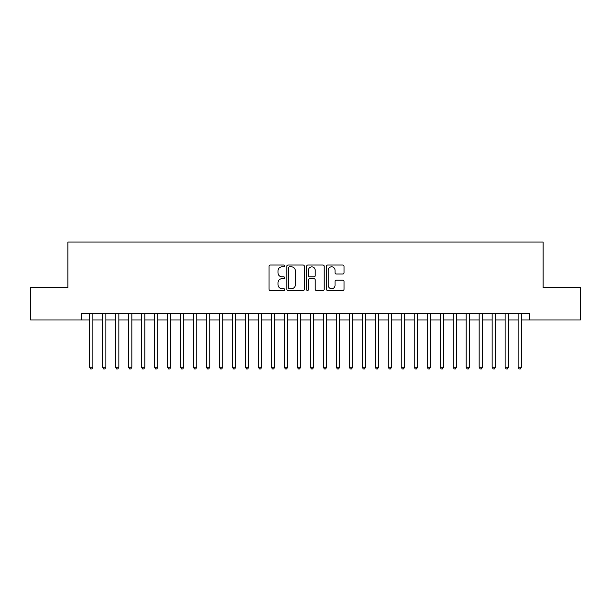 <?xml version="1.0" encoding="UTF-8"?>
<svg xmlns="http://www.w3.org/2000/svg" width="611" height="611" viewBox="0 0 611 611"><rect width="100%" height="100%" fill="white"/><g stroke="black" fill="none" stroke-linecap="round" stroke-linejoin="round"><path stroke-width="0.92" d="M284.726 265.922A0.894 0.894 0 0 0 283.832 265.029L270.291 265.029A1.275 1.275 0 0 0 269.016 266.304L269.016 289.247A1.275 1.275 0 0 0 270.291 290.523L283.832 290.523A0.894 0.894 0 0 0 284.726 289.629A0.894 0.894 0 0 0 283.832 288.736L282.083 288.736A4.078 4.078 0 0 1 278.005 284.657L278.005 282.748A4.078 4.078 0 0 1 282.083 278.669L283.832 278.669A0.894 0.894 0 0 0 284.726 277.776A0.894 0.894 0 0 0 283.832 276.882L282.083 276.882A4.078 4.078 0 0 1 278.005 272.804L278.005 270.894A4.078 4.078 0 0 1 282.083 266.816L283.832 266.816A0.894 0.894 0 0 0 284.726 265.922M342.748 274.018A1.275 1.275 0 0 0 344.024 272.743L344.024 266.304A1.275 1.275 0 0 0 342.748 265.029L327.71 265.029A1.275 1.275 0 0 0 326.434 266.304L326.434 289.247A1.275 1.275 0 0 0 327.71 290.523L342.748 290.523A1.275 1.275 0 0 0 344.024 289.247L344.024 281.472A1.275 1.275 0 0 0 342.748 280.197L336.31 280.197A1.275 1.275 0 0 0 335.034 281.472L335.034 285.329A3.406 3.406 0 0 1 331.628 288.736A3.406 3.406 0 0 1 328.222 285.329L328.222 270.222A3.406 3.406 0 0 1 331.628 266.816A3.406 3.406 0 0 1 335.034 270.222L335.034 272.743A1.275 1.275 0 0 0 336.31 274.018L342.748 274.018M81.515 319.981L30.55 319.981L30.55 287.514L67.882 287.514L67.882 242.071L543.118 242.071L543.118 287.514L580.45 287.514L580.45 319.981L529.485 319.981L529.485 313.489L81.515 313.489L81.515 319.981L89.634 319.981M304.385 266.304A1.275 1.275 0 0 0 303.109 265.029L288.071 265.029A1.275 1.275 0 0 0 286.796 266.304L286.796 289.247A1.275 1.275 0 0 0 288.071 290.523L303.109 290.523A1.275 1.275 0 0 0 304.385 289.247L304.385 266.304M307.891 265.029L322.929 265.029A1.275 1.275 0 0 1 324.204 266.304L324.204 289.247A1.275 1.275 0 0 1 322.929 290.523L316.49 290.523A1.275 1.275 0 0 1 315.215 289.247L315.215 279.945A1.275 1.275 0 0 0 313.947 278.669L309.678 278.669A1.275 1.275 0 0 0 308.402 279.945L308.402 289.629A0.894 0.894 0 0 1 307.509 290.523A0.894 0.894 0 0 1 306.615 289.629L306.615 266.304A1.275 1.275 0 0 1 307.891 265.029M92.88 319.981L102.617 319.981M105.863 319.981L115.601 319.981M118.847 319.981L128.585 319.981M131.831 319.981L141.569 319.981M144.815 319.981L154.552 319.981M157.798 319.981L167.536 319.981M170.782 319.981L180.52 319.981M183.766 319.981L193.504 319.981M196.757 319.981L206.495 319.981M209.741 319.981L219.479 319.981M222.725 319.981L232.463 319.981M235.709 319.981L245.446 319.981M248.692 319.981L258.43 319.981M261.676 319.981L271.414 319.981M274.66 319.981L284.398 319.981M287.644 319.981L297.381 319.981M300.627 319.981L310.373 319.981M313.619 319.981L323.356 319.981M326.602 319.981L336.34 319.981M339.586 319.981L349.324 319.981M352.57 319.981L362.308 319.981M365.554 319.981L375.291 319.981M378.537 319.981L388.275 319.981M391.521 319.981L401.259 319.981M404.505 319.981L414.243 319.981M417.496 319.981L427.234 319.981M430.48 319.981L440.218 319.981M443.464 319.981L453.202 319.981M456.448 319.981L466.185 319.981M469.431 319.981L479.169 319.981M482.415 319.981L492.153 319.981M495.399 319.981L505.137 319.981M508.383 319.981L518.12 319.981M521.366 319.981L529.485 319.981M289.477 266.816A0.894 0.894 0 0 0 288.583 267.71L288.583 287.85A0.894 0.894 0 0 0 289.477 288.736L291.317 288.736A4.078 4.078 0 0 0 295.396 284.657L295.396 270.894A4.078 4.078 0 0 0 291.317 266.816L289.477 266.816M315.215 270.291A3.406 3.406 0 0 0 311.809 266.877A3.406 3.406 0 0 0 308.402 270.291L308.402 275.614A1.275 1.275 0 0 0 309.678 276.882L313.947 276.882A1.275 1.275 0 0 0 315.215 275.614L315.215 270.291M92.88 313.489L92.88 367.242L89.634 367.242L89.634 313.489M92.88 367.242L91.902 368.929L90.604 368.929L89.634 367.242M105.863 313.489L105.863 367.242L102.617 367.242L102.617 313.489M105.863 367.242L104.886 368.929L103.587 368.929L102.617 367.242M118.847 313.489L118.847 367.242L115.601 367.242L115.601 313.489M118.847 367.242L117.87 368.929L116.571 368.929L115.601 367.242M131.831 313.489L131.831 367.242L128.585 367.242L128.585 313.489M131.831 367.242L130.853 368.929L129.555 368.929L128.585 367.242M144.815 313.489L144.815 367.242L141.569 367.242L141.569 313.489M144.815 367.242L143.845 368.929L142.546 368.929L141.569 367.242M157.798 313.489L157.798 367.242L154.552 367.242L154.552 313.489M157.798 367.242L156.828 368.929L155.53 368.929L154.552 367.242M170.782 313.489L170.782 367.242L167.536 367.242L167.536 313.489M170.782 367.242L169.812 368.929L168.514 368.929L167.536 367.242M183.766 313.489L183.766 367.242L180.52 367.242L180.52 313.489M183.766 367.242L182.796 368.929L181.498 368.929L180.52 367.242M196.757 313.489L196.757 367.242L193.504 367.242L193.504 313.489M196.757 367.242L195.78 368.929L194.481 368.929L193.504 367.242M209.741 313.489L209.741 367.242L206.495 367.242L206.495 313.489M209.741 367.242L208.763 368.929L207.465 368.929L206.495 367.242M222.725 313.489L222.725 367.242L219.479 367.242L219.479 313.489M222.725 367.242L221.747 368.929L220.449 368.929L219.479 367.242M235.709 313.489L235.709 367.242L232.463 367.242L232.463 313.489M235.709 367.242L234.731 368.929L233.433 368.929L232.463 367.242M248.692 313.489L248.692 367.242L245.446 367.242L245.446 313.489M248.692 367.242L247.715 368.929L246.416 368.929L245.446 367.242M261.676 313.489L261.676 367.242L258.43 367.242L258.43 313.489M261.676 367.242L260.706 368.929L259.408 368.929L258.43 367.242M274.66 313.489L274.66 367.242L271.414 367.242L271.414 313.489M274.66 367.242L273.69 368.929L272.391 368.929L271.414 367.242M287.644 313.489L287.644 367.242L284.398 367.242L284.398 313.489M287.644 367.242L286.674 368.929L285.375 368.929L284.398 367.242M300.627 313.489L300.627 367.242L297.381 367.242L297.381 313.489M300.627 367.242L299.657 368.929L298.359 368.929L297.381 367.242M313.619 313.489L313.619 367.242L310.373 367.242L310.373 313.489M313.619 367.242L312.641 368.929L311.343 368.929L310.373 367.242M326.602 313.489L326.602 367.242L323.356 367.242L323.356 313.489M326.602 367.242L325.625 368.929L324.326 368.929L323.356 367.242M339.586 313.489L339.586 367.242L336.34 367.242L336.34 313.489M339.586 367.242L338.609 368.929L337.31 368.929L336.34 367.242M352.57 313.489L352.57 367.242L349.324 367.242L349.324 313.489M352.57 367.242L351.592 368.929L350.294 368.929L349.324 367.242M365.554 313.489L365.554 367.242L362.308 367.242L362.308 313.489M365.554 367.242L364.584 368.929L363.285 368.929L362.308 367.242M378.537 313.489L378.537 367.242L375.291 367.242L375.291 313.489M378.537 367.242L377.567 368.929L376.269 368.929L375.291 367.242M391.521 313.489L391.521 367.242L388.275 367.242L388.275 313.489M391.521 367.242L390.551 368.929L389.253 368.929L388.275 367.242M404.505 313.489L404.505 367.242L401.259 367.242L401.259 313.489M404.505 367.242L403.535 368.929L402.237 368.929L401.259 367.242M417.496 313.489L417.496 367.242L414.243 367.242L414.243 313.489M417.496 367.242L416.519 368.929L415.22 368.929L414.243 367.242M430.48 313.489L430.48 367.242L427.234 367.242L427.234 313.489M430.48 367.242L429.502 368.929L428.204 368.929L427.234 367.242M443.464 313.489L443.464 367.242L440.218 367.242L440.218 313.489M443.464 367.242L442.486 368.929L441.188 368.929L440.218 367.242M456.448 313.489L456.448 367.242L453.202 367.242L453.202 313.489M456.448 367.242L455.47 368.929L454.172 368.929L453.202 367.242M469.431 313.489L469.431 367.242L466.185 367.242L466.185 313.489M469.431 367.242L468.454 368.929L467.155 368.929L466.185 367.242M482.415 313.489L482.415 367.242L479.169 367.242L479.169 313.489M482.415 367.242L481.445 368.929L480.147 368.929L479.169 367.242M495.399 313.489L495.399 367.242L492.153 367.242L492.153 313.489M495.399 367.242L494.429 368.929L493.13 368.929L492.153 367.242M508.383 313.489L508.383 367.242L505.137 367.242L505.137 313.489M508.383 367.242L507.413 368.929L506.114 368.929L505.137 367.242M521.366 313.489L521.366 367.242L518.12 367.242L518.12 313.489M521.366 367.242L520.396 368.929L519.098 368.929L518.12 367.242"/></g></svg>
